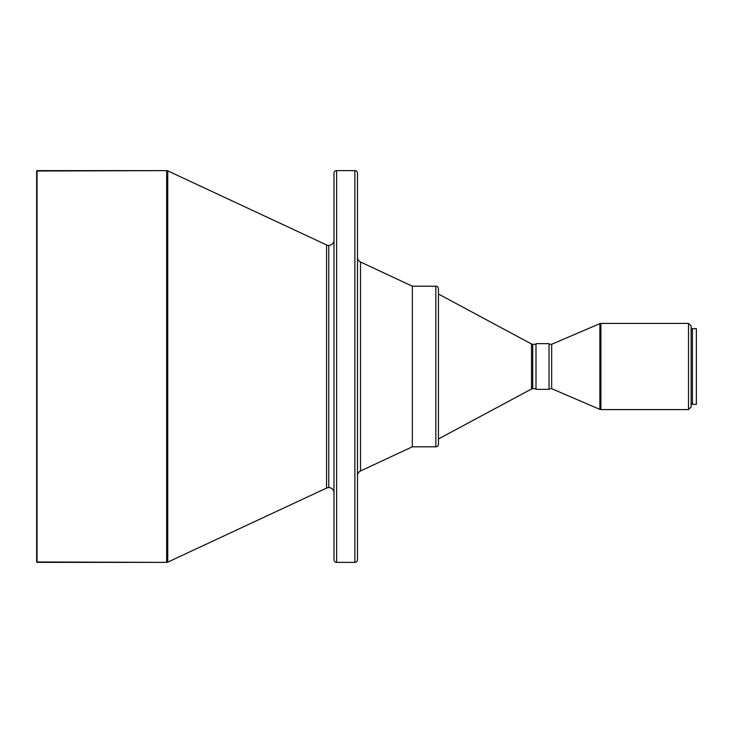 <?xml version="1.0" encoding="UTF-8"?>
<svg xmlns="http://www.w3.org/2000/svg" width="733" height="733" viewBox="0 0 733 733"><rect width="100%" height="100%" fill="white"/><g stroke="black" fill="none" stroke-linecap="round" stroke-linejoin="round"><path stroke-width="1.1" d="M326.551 488.077L326.551 244.923A5.223 5.223 0 0 0 328.76 245.408L328.76 487.592A5.223 5.223 0 0 0 326.551 488.077A5.223 5.223 0 0 1 333.982 492.814A5.223 5.223 0 0 0 328.76 487.592L328.76 245.408A5.223 5.223 0 0 1 326.551 244.923L167.756 170.871L167.756 562.129L326.551 488.077L326.551 244.923L167.756 170.871A2.611 2.611 0 0 0 166.657 170.624L166.657 562.376A2.611 2.611 0 0 0 167.756 562.129L167.756 170.871A2.611 2.611 0 0 0 166.657 170.624L37.044 170.624L37.044 562.376L166.657 562.376L166.657 170.624L36.65 171.018L36.65 561.982L37.044 170.624L36.65 561.982L166.657 562.376A2.611 2.611 0 0 0 167.756 562.129L326.551 488.077M692.428 404.369L696.35 404.369L696.35 328.631L692.428 328.631L692.428 404.369L692.428 328.631L696.35 328.631L696.35 404.369L692.428 404.369M691.127 403.718L692.428 403.718L691.127 403.718M692.428 329.282L691.127 329.282L692.428 329.282M691.127 333.68L691.127 406.98L688.516 409.591L691.127 406.98L691.127 326.02L688.516 323.409L688.516 409.591L688.516 323.409L600.904 323.409L600.904 409.591L688.516 409.591L600.904 409.591L600.904 323.409A2.611 2.611 0 0 0 599.878 323.62L599.878 409.381A2.611 2.611 0 0 0 600.904 409.591A2.611 2.611 0 0 1 599.878 409.381L599.878 323.62L551.665 344.299L551.665 388.701L599.878 409.381L551.665 388.701L551.665 344.299L549.054 344.299L551.665 344.299L599.878 323.62A2.611 2.611 0 0 1 600.904 323.409L688.516 323.409L691.127 326.02L691.127 399.32M549.054 388.701L551.665 388.701L549.054 388.701M549.054 354.781L549.054 389.351L535.997 389.351L549.054 389.351L549.054 343.649L535.997 343.649L535.997 389.351L535.997 343.649L549.054 343.649L549.054 378.219M532.735 388.701L535.997 388.701L532.735 388.701A2.611 2.611 0 0 0 531.498 389.012A2.611 2.611 0 0 1 532.735 388.701L532.735 344.299A2.611 2.611 0 0 1 531.498 343.988L438.453 294.025L531.498 343.988A2.611 2.611 0 0 0 532.735 344.299L532.735 388.701M535.997 344.299L532.735 344.299L535.997 344.299M438.453 438.975L531.498 389.012L531.498 343.988L531.498 389.012L438.453 438.975M438.453 444.198L438.453 288.802A2.611 2.611 0 0 0 435.842 286.191L435.842 446.809A2.611 2.611 0 0 0 438.453 444.198A2.611 2.611 0 0 1 435.842 446.809L435.842 286.191L412.331 286.191L412.331 446.809L435.842 446.809L412.331 446.809L412.331 286.191L360.508 262.02L360.508 470.98L412.331 446.809L360.508 470.98A5.223 5.223 0 0 0 357.493 475.708A5.223 5.223 0 0 1 360.508 470.98L360.508 262.02A5.223 5.223 0 0 1 357.493 257.292A5.223 5.223 0 0 0 360.508 262.02L412.331 286.191L435.842 286.191A2.611 2.611 0 0 1 438.453 288.802L438.453 444.198M333.982 173.235L333.982 174.17L333.982 173.235A2.611 2.611 0 0 1 336.594 170.624L354.882 170.624A2.611 2.611 0 0 1 357.493 173.235L357.493 559.765L357.493 173.235A2.611 2.611 0 0 0 354.882 170.624L354.882 562.376A2.611 2.611 0 0 0 357.493 559.765A2.611 2.611 0 0 1 354.882 562.376L354.882 170.624L336.594 170.624L336.594 562.376L354.882 562.376L336.594 562.376L336.594 170.624A2.611 2.611 0 0 0 333.982 173.235L333.982 559.765A2.611 2.611 0 0 0 336.594 562.376A2.611 2.611 0 0 1 333.982 559.765L333.982 558.83L333.982 559.765M333.982 240.186A5.223 5.223 0 0 1 328.76 245.408A5.223 5.223 0 0 0 333.982 240.186M333.982 174.17L333.982 558.83"/></g></svg>
